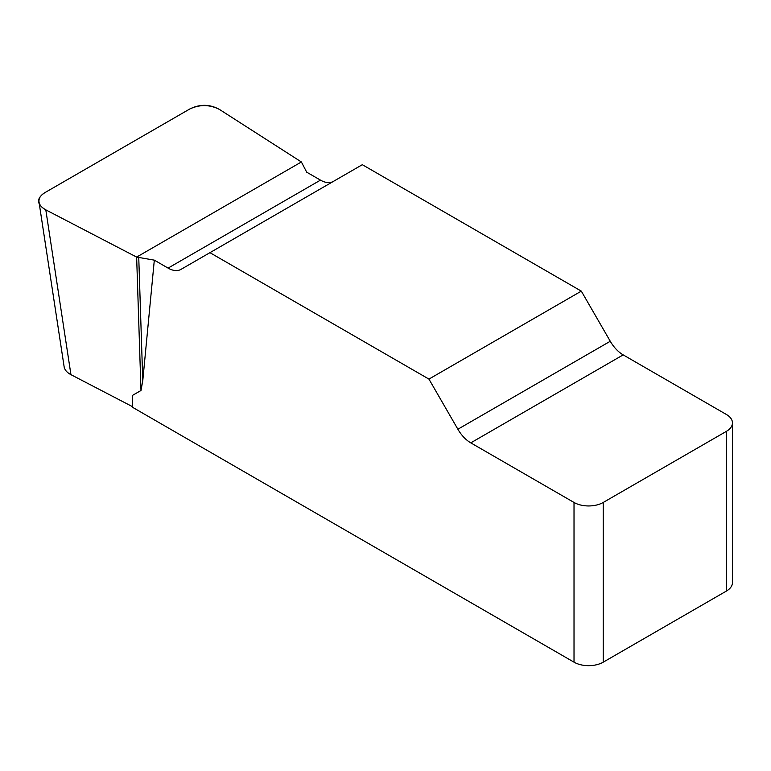 <?xml version="1.0" encoding="UTF-8"?>
<svg xmlns="http://www.w3.org/2000/svg" width="771" height="771" viewBox="0 0 771 771"><rect width="100%" height="100%" fill="white"/><g stroke="black" fill="none" stroke-linecap="round" stroke-linejoin="round"><path stroke-width="1.16" d="M333.303 181.445A25.809 14.9 60 0 1 320.476 180.125L306.704 172.174L301.384 161.968L219.6 109.53C209.837 104.471 199.872 104.297 189.714 109.019L44.93 192.615C40.564 195.246 38.589 198.378 39.013 202.012C39.562 205.115 41.827 207.727 45.807 209.857L136.64 257.08L154.316 260.145L142.77 380.701L140.987 390.492L132.593 395.321L132.593 407.319L574.019 662.173L574.019 502.461A20.644 11.922 0 0 0 603.221 502.461L603.221 662.173A20.644 11.922 180 0 1 574.019 662.173M732.45 422.913L732.45 582.625A20.644 11.922 180 0 1 726.407 591.058L726.407 431.346A20.644 11.922 0 0 0 732.45 422.913A20.644 11.922 0 0 0 726.407 414.49L623.17 354.882A25.809 14.9 60 0 1 610.266 341.264L581.315 291.13L362.322 164.695L209.943 252.666L428.936 379.101L457.878 429.235A25.809 14.9 -120 0 0 470.782 442.862L574.019 502.461M154.316 260.145L168.088 268.106A25.809 14.9 -120 0 0 180.992 269.378L209.943 252.666M45.807 209.857L70.942 374.667L132.593 406.722M70.942 374.667C66.961 372.538 64.697 369.926 64.138 366.823M726.407 591.058L603.221 662.173M581.315 291.13L428.936 379.101M726.407 431.346L603.221 502.461M138.761 257.745L142.77 380.701M136.64 257.08L140.987 390.492M45.797 209.857C36.391 204.228 36.131 198.465 45.017 192.567L189.637 109.068C199.862 103.94 209.837 104.095 219.581 109.521L301.384 161.968L136.64 257.08L45.797 209.857M457.878 429.235L610.266 341.264M623.17 354.882L470.782 442.862M168.088 268.106L320.476 180.125M39.109 202.686L64.244 367.497"/></g></svg>
